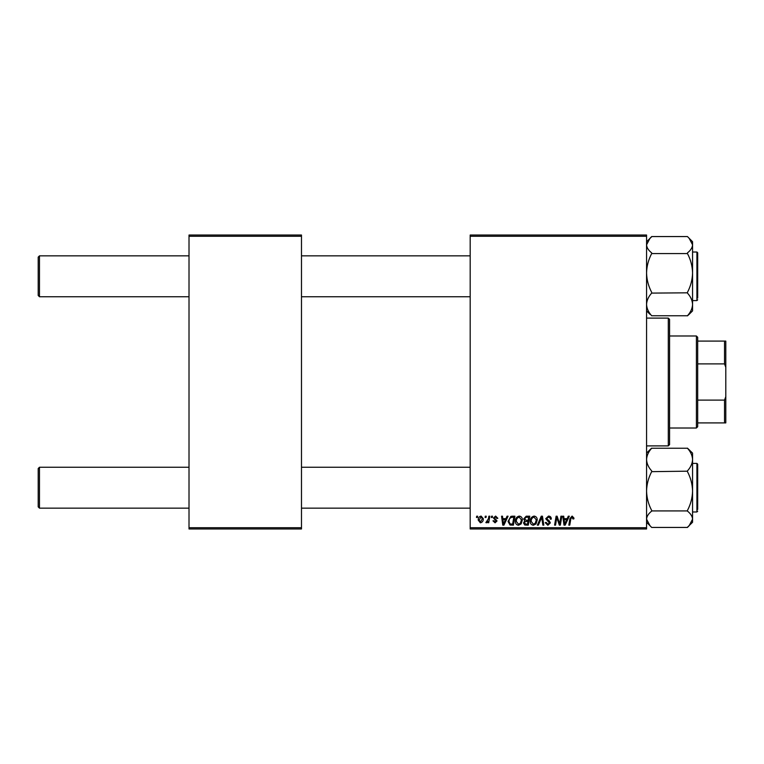 <?xml version="1.0" encoding="UTF-8"?>
<svg xmlns="http://www.w3.org/2000/svg" width="764" height="764" viewBox="0 0 764 764"><rect width="100%" height="100%" fill="white"/><g stroke="black" fill="none" stroke-linecap="round" stroke-linejoin="round"><path stroke-width="1.15" d="M646.564 528.974L470.185 528.974L470.185 527.704L646.564 527.704L646.564 528.974M646.564 236.296L470.185 236.296L470.185 235.025L646.564 235.025L646.564 527.704M491.567 516.197L492.494 516.197L492.302 517.476L491.347 517.476L491.567 516.197M485.293 516.197L486.219 516.197L486.028 517.476L485.073 517.476L485.293 516.197M519.281 516.082C521.344 516.454 522.366 517.744 522.356 519.95L521.134 523.913L518.469 525.26C516.349 524.868 515.318 523.541 515.385 521.277C515.366 518.431 516.665 516.703 519.281 516.082M507.057 516.197L508.07 516.197L503.915 525.145L502.779 525.145L501.556 516.197L502.483 516.197L502.788 518.641L505.959 518.641L507.057 516.197M526.205 516.197L529.786 516.197L528.277 525.145L524.753 524.992L523.521 522.968L524.753 520.79L523.636 518.976L526.205 516.197M541.256 516.197L542.44 516.197L543.815 525.145L542.87 525.145L541.705 517.476L538.353 525.145L537.35 525.145L541.256 516.197M573.945 518.059L573.859 518.871L572.924 518.985L572.055 517.123L570.832 518.813L569.763 525.145L568.817 525.145L569.925 518.584L572.112 516.082L573.945 518.059M560.919 516.197L561.855 516.197L560.327 525.145L559.353 525.145L556.794 517.553L555.543 525.145L554.597 525.145L556.116 516.197L557.099 516.197L559.678 523.779L560.919 516.197M470.185 236.296L470.185 527.704M568.292 516.197L569.304 516.197L565.14 525.145L564.004 525.145L562.781 516.197L563.717 516.197L564.013 518.641L567.194 518.641L568.292 516.197M548.514 516.082C550.395 516.178 551.312 517.19 551.283 519.109L550.357 519.214L550.118 517.896L548.456 517.123L546.642 518.622L549.306 520.933L550.357 522.882L547.855 525.26L545.238 522.671L546.174 522.375L547.884 524.219L549.431 522.939L545.706 518.708L548.514 516.082M534.151 516.082C536.213 516.454 537.235 517.744 537.226 519.95L536.003 523.913L533.348 525.26C531.219 524.868 530.197 523.541 530.254 521.277C530.235 518.431 531.534 516.703 534.151 516.082M497.841 518.288L496.906 518.517L495.578 516.894L494.356 517.896L497.03 520.972L495.072 522.824L492.961 520.847L493.888 520.733L495.12 522.003L496.094 521.115L493.42 517.963L495.616 516.082L497.841 518.288M512.272 516.197L514.917 516.197L513.408 525.145L510.037 525.03L508.06 521.478L510.829 516.407L512.272 516.197M481.1 516.082L483.316 518.67C483.402 520.943 482.418 522.328 480.375 522.824L478.207 520.103C478.149 517.916 479.114 516.579 481.1 516.082M488.874 516.197L489.819 516.197L488.721 522.7L487.776 522.7L488.015 521.354L486.506 522.824L485.875 522.586L488.406 518.794L488.874 516.197M476.698 516.197L477.624 516.197L477.433 517.476L476.478 517.476L476.698 516.197M301.484 528.974L189.014 528.974L189.014 527.704L301.484 527.704L301.484 528.974M301.484 236.296L189.014 236.296L189.014 235.025L301.484 235.025L301.484 527.704M189.014 236.296L189.014 527.704M565.446 522.337L566.687 519.682L564.147 519.682L564.701 524.161L565.446 522.337M535.268 523.225L536.299 519.902L534.084 517.123C532.097 517.725 531.133 519.148 531.181 521.373L533.377 524.219L535.268 523.225M527.513 524.094L527.981 521.306L524.964 521.678L524.448 522.929L525.918 524.094L527.513 524.094M528.163 520.265L528.669 517.247L526.014 517.285L524.562 519.004L526.195 520.265L528.163 520.265M504.221 522.337L505.453 519.682L502.913 519.682L503.476 524.161L504.221 522.337M512.644 524.094L513.8 517.247L512.606 517.247C510.142 517.476 508.939 518.909 508.996 521.535L510.113 523.951L512.644 524.094M520.399 523.225L521.43 519.902L519.214 517.123C517.228 517.725 516.254 519.148 516.311 521.373L518.508 524.219L520.399 523.225M480.413 522.003L482.39 518.775L481.091 516.894L479.133 520.103L480.413 522.003M39.48 296.757L38.2 295.477L38.2 257.134L39.48 255.854L39.48 296.757L189.014 296.757M39.48 508.146L38.2 506.866L38.2 468.523L39.48 467.243L39.48 508.146L189.014 508.146M651.673 292.822L651.673 292.345C648.464 286.29 646.764 279.825 646.564 272.949C646.745 266.159 648.455 259.693 651.673 253.562L687.457 253.562C690.666 259.607 692.365 266.073 692.566 272.949C692.385 279.748 690.675 286.213 687.457 292.345L687.457 293.099C690.666 296.633 692.365 300.414 692.566 304.435C692.385 308.408 690.675 312.18 687.457 315.761L651.673 315.761C648.464 312.228 646.764 308.446 646.564 304.435C646.745 300.462 648.455 296.68 651.673 293.099L687.457 292.822M692.566 300.586L696.911 300.586L696.911 252.024L697.685 252.788L697.685 298.027M651.673 253.085L651.673 252.884C648.464 250.344 646.755 247.66 646.564 244.824L649.963 238.32L651.673 236.563L687.457 236.563L689.166 238.32L692.566 244.824C692.375 247.67 690.666 250.353 687.457 252.884L687.457 253.085M687.457 315.847L689.166 314.281L687.457 315.847M649.963 314.281L646.564 310.881M689.166 314.281L692.566 310.881L692.566 241.73L689.166 238.32M649.62 313.937L647.977 311.932M651.673 236.764L646.564 241.73M687.457 527.236L692.566 522.27L692.566 459.565C692.385 463.538 690.675 467.32 687.457 470.901L687.457 471.655C690.666 477.71 692.365 484.175 692.566 491.051C692.385 497.841 690.675 504.307 687.457 510.438L687.457 511.116C690.675 513.656 692.375 516.34 692.566 519.176L689.166 525.68L687.457 527.437L651.673 527.437L649.963 525.68L646.564 519.176C646.755 516.33 648.464 513.647 651.673 511.116L651.673 510.438C648.464 504.393 646.764 497.927 646.564 491.051C646.745 484.252 648.455 477.786 651.673 471.655L687.457 471.178M692.566 511.976L696.911 511.976L697.685 511.211L696.911 511.976L696.911 463.414L697.685 464.178L697.685 509.426M651.673 510.915L687.457 510.915M651.673 471.178L651.673 470.901C648.464 467.367 646.764 463.586 646.564 459.565C646.745 455.592 648.455 451.82 651.673 448.239L687.457 448.239C690.666 451.772 692.365 455.554 692.566 459.565L692.566 453.119L687.457 448.153L692.566 453.119M651.673 448.153L649.963 449.719L651.673 448.153M689.51 450.063L691.153 452.068M646.726 457.607L646.564 456.032M697.685 464.178L697.685 465.973M668.29 318.101L669.57 319.371L669.57 444.629L668.29 445.899L668.29 318.101L646.564 318.101M696.405 428.012L696.405 335.988L697.685 337.268L697.685 426.732L696.405 428.012L669.57 428.012M696.405 335.988L669.57 335.988M725.8 422.903L724.52 422.903L724.52 400.116L725.8 396.688L725.8 422.903M697.685 422.903L724.52 422.903M697.685 341.097L725.8 341.097L725.8 396.688M697.685 400.116L724.52 400.116M725.8 367.312L724.52 363.884L724.52 341.097M697.685 363.884L724.52 363.884M470.185 255.854L301.484 255.854M189.014 255.854L39.48 255.854M470.185 296.757L301.484 296.757M301.484 508.146L470.185 508.146M38.2 468.523L39.48 467.243L189.014 467.243M301.484 467.243L470.185 467.243M697.685 252.788L696.911 252.024L692.566 252.024M696.911 300.586L697.685 299.822M696.911 463.414L692.566 463.414M646.564 453.119L649.963 449.719M646.564 522.27L649.963 525.68M696.911 511.976L697.685 511.211M668.29 445.899L646.564 445.899"/></g></svg>
